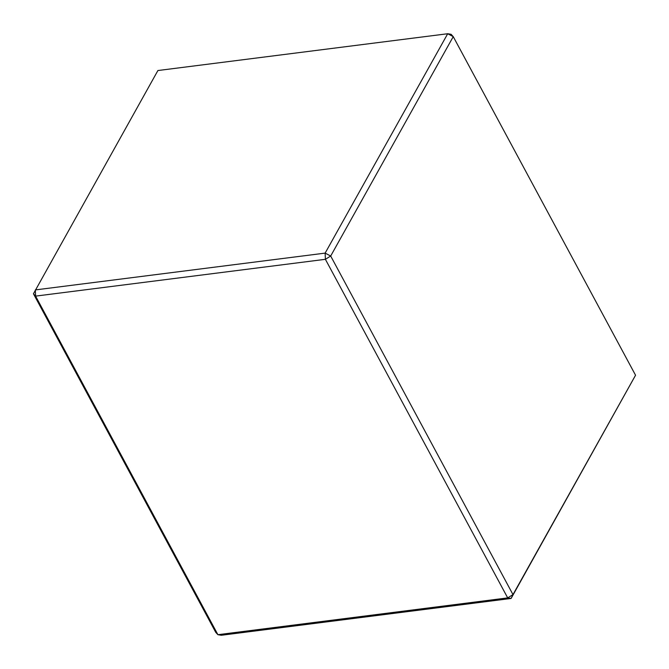 <?xml version="1.0" encoding="UTF-8"?>
<svg xmlns="http://www.w3.org/2000/svg" width="669" height="669" viewBox="0 0 669 669"><rect width="100%" height="100%" fill="white"/><g stroke="black" fill="none" stroke-linecap="round" stroke-linejoin="round"><path stroke-width="1" d="M635.55 375.225L453.248 36.644L330.687 256.026L512.989 594.607L635.55 375.225L511.099 598.462L221.297 635.266L217.902 634.697L215.753 632.356L33.45 293.775L35.591 296.116L217.902 634.697L507.704 597.894L325.393 259.313L35.591 296.116L35.34 289.92L325.142 253.116L447.703 33.734L157.901 70.538L33.45 293.775M325.142 253.116L325.393 259.313L330.687 256.026L325.142 253.116M507.704 597.894L511.099 598.462L512.989 594.607L507.704 597.894M447.703 33.734L453.248 36.644L451.098 34.303L447.703 33.734"/></g></svg>
